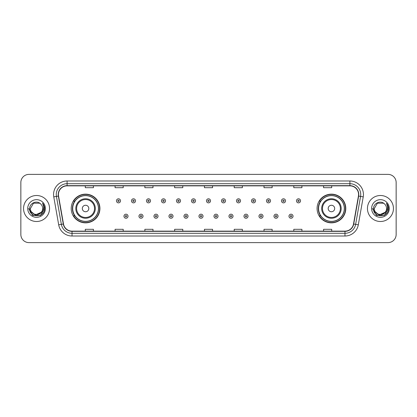 <?xml version="1.0" encoding="UTF-8"?>
<svg xmlns="http://www.w3.org/2000/svg" width="417" height="417" viewBox="0 0 417 417"><rect width="100%" height="100%" fill="white"/><g stroke="black" fill="none" stroke-linecap="round" stroke-linejoin="round"><path stroke-width="0.63" d="M317.082 208.5A14.35 14.35 0 0 0 331.432 222.85A14.35 14.35 0 0 0 345.787 208.5A14.35 14.35 0 0 0 331.432 194.15A14.35 14.35 0 0 0 317.082 208.5M71.213 208.5A14.35 14.35 0 0 0 85.568 222.85A14.35 14.35 0 0 0 99.918 208.5A14.35 14.35 0 0 0 85.568 194.15A14.35 14.35 0 0 0 71.213 208.5M74.659 215.813A13.13 13.13 0 0 1 74.659 201.187M320.522 215.813A13.13 13.13 0 0 1 320.522 201.187M20.85 182.505L20.85 234.495A8.121 8.121 0 0 0 28.971 242.616L388.029 242.616A8.121 8.121 0 0 0 396.15 234.495L396.15 182.505A8.121 8.121 0 0 0 388.029 174.384L28.971 174.384A8.121 8.121 0 0 0 20.85 182.505L20.85 234.495M23.555 208.5A13 13 0 0 0 36.555 221.5A13 13 0 0 0 49.55 208.5A13 13 0 0 0 36.555 195.5A13 13 0 0 0 23.555 208.5A13 13 0 0 0 36.555 221.5A13 13 0 0 0 49.55 208.5A13 13 0 0 0 36.555 195.5A13 13 0 0 0 23.555 208.5M367.45 208.5A13 13 0 0 0 380.445 221.5A13 13 0 0 0 393.445 208.5A13 13 0 0 0 380.445 195.5A13 13 0 0 0 367.45 208.5A13 13 0 0 0 380.445 221.5A13 13 0 0 0 393.445 208.5A13 13 0 0 0 380.445 195.5A13 13 0 0 0 367.45 208.5M58.432 194.525A8.663 8.663 0 0 1 67.101 185.862L349.899 185.862A8.663 8.663 0 0 1 358.432 196.032L353.507 223.976A8.663 8.663 0 0 1 344.974 231.138L72.026 231.138A8.663 8.663 0 0 1 63.493 223.976L58.568 196.032A8.663 8.663 0 0 1 58.432 194.525M58.218 194.525A8.882 8.882 0 0 0 58.354 196.068L63.28 224.012A8.882 8.882 0 0 0 72.026 231.352L344.974 231.352A8.882 8.882 0 0 0 353.72 224.012L358.646 196.068A8.882 8.882 0 0 0 349.899 185.648L67.101 185.648A8.882 8.882 0 0 0 58.218 194.525M53.767 196.881A13.537 13.537 0 0 1 67.101 180.988L349.899 180.988A13.537 13.537 0 0 1 363.233 196.881L358.307 224.826A13.537 13.537 0 0 1 344.974 236.012L72.026 236.012A13.537 13.537 0 0 1 58.693 224.826L53.767 196.881L56.431 196.407A10.832 10.832 0 0 1 67.101 183.699L349.899 183.699A10.832 10.832 0 0 1 360.569 196.407L355.638 224.351A10.832 10.832 0 0 1 344.974 233.301L72.026 233.301A10.832 10.832 0 0 1 61.362 224.351L56.431 196.407A10.832 10.832 0 0 1 56.269 194.525M388.029 174.384L28.971 174.384M28.971 242.616L388.029 242.616M396.15 234.495L396.15 182.505M353.72 224.012L355.638 224.351L360.569 196.407L363.233 196.881M204.439 185.862L204.439 187.697L212.561 187.697L212.561 185.862M174.65 185.862L174.65 187.697L182.776 187.697L182.776 185.862M144.866 185.862L144.866 187.697L152.992 187.697L152.992 185.862M115.082 185.862L115.082 187.697L123.203 187.697L123.203 185.862M85.297 185.862L85.297 187.697L93.418 187.697L93.418 185.862M234.224 185.862L234.224 187.697L242.35 187.697L242.35 185.862M264.008 185.862L264.008 187.697L272.134 187.697L272.134 185.862M293.797 185.862L293.797 187.697L301.918 187.697L301.918 185.862M323.582 185.862L323.582 187.697L331.703 187.697L331.703 185.862M212.561 231.138L212.561 229.303L204.439 229.303L204.439 231.138M182.776 231.138L182.776 229.303L174.65 229.303L174.65 231.138M152.992 231.138L152.992 229.303L144.866 229.303L144.866 231.138M123.203 231.138L123.203 229.303L115.082 229.303L115.082 231.138M93.418 231.138L93.418 229.303L85.297 229.303L85.297 231.138M242.35 231.138L242.35 229.303L234.224 229.303L234.224 231.138M272.134 231.138L272.134 229.303L264.008 229.303L264.008 231.138M301.918 231.138L301.918 229.303L293.797 229.303L293.797 231.138M331.703 231.138L331.703 229.303L323.582 229.303L323.582 231.138M41.247 212.43C37.994 216.824 30.118 214.015 30.436 208.5C30.06 216.397 43.05 216.397 42.675 208.5C43.05 216.397 30.06 216.397 30.436 208.5L33.496 203.199L39.615 203.199L40.564 203.877C36.811 199.936 29.576 203.183 29.643 208.5C28.955 217.95 44.275 218.195 44.525 208.959L44.536 208.5C44.515 206.493 43.848 204.731 42.534 203.209C43.535 204.851 43.884 206.613 43.587 208.5L41.247 212.43A6.119 6.119 0 0 0 42.675 208.5C43.05 216.397 30.06 216.397 30.436 208.5L33.496 203.199M42.675 208.5A6.119 6.119 0 0 0 40.564 203.877M41.637 212.107L35.252 215L29.836 210.486M27.725 208.5A8.83 8.83 0 0 0 36.555 217.33A8.83 8.83 0 0 0 45.385 208.5A8.83 8.83 0 0 0 36.555 199.67A8.83 8.83 0 0 0 27.725 208.5M42.534 203.209L44.536 208.735L44.16 206.081L44.536 208.735L44.16 206.081L44.536 208.735L42.591 203.277L44.536 208.729L42.591 203.277L44.536 208.5L40.548 215.412L32.562 215.412L28.575 208.5M42.591 203.277L44.536 208.735M88.816 208.5A3.247 3.247 0 0 0 85.568 205.253A3.247 3.247 0 0 0 82.316 208.5A3.247 3.247 0 0 0 85.568 211.747A3.247 3.247 0 0 0 88.816 208.5M95.316 208.5A9.747 9.747 0 0 0 85.568 198.753A9.747 9.747 0 0 0 75.816 208.5A9.747 9.747 0 0 0 85.568 218.247A9.747 9.747 0 0 0 95.316 208.5A9.747 9.747 0 0 1 85.568 218.247A9.747 9.747 0 0 1 75.816 208.5M98.428 208.5A12.864 12.864 0 0 0 85.568 195.636A12.864 12.864 0 0 0 72.704 208.5A12.864 12.864 0 0 0 85.568 221.364A12.864 12.864 0 0 0 98.428 208.5M99.647 208.5A14.079 14.079 0 0 1 73.533 215.813L74.836 215.813A12.984 12.984 0 0 0 98.548 208.531A12.984 12.984 0 0 0 74.836 201.187L73.533 201.187A14.079 14.079 0 0 1 99.647 208.5M334.684 208.5A3.247 3.247 0 0 0 331.432 205.253A3.247 3.247 0 0 0 328.184 208.5A3.247 3.247 0 0 0 331.432 211.747A3.247 3.247 0 0 0 334.684 208.5M341.184 208.5A9.747 9.747 0 0 0 331.432 198.753A9.747 9.747 0 0 0 321.684 208.5A9.747 9.747 0 0 0 331.432 218.247A9.747 9.747 0 0 0 341.184 208.5A9.747 9.747 0 0 1 331.432 218.247A9.747 9.747 0 0 1 321.684 208.5M344.296 208.5A12.864 12.864 0 0 0 331.432 195.636A12.864 12.864 0 0 0 318.572 208.5A12.864 12.864 0 0 0 331.432 221.364A12.864 12.864 0 0 0 344.296 208.5M345.516 208.5A14.079 14.079 0 0 1 319.401 215.813L320.704 215.813A12.984 12.984 0 0 0 344.416 208.531A12.984 12.984 0 0 0 320.704 201.187L319.401 201.187A14.079 14.079 0 0 1 345.516 208.5M386.564 208.5C386.94 216.397 373.95 216.397 374.325 208.5L377.385 203.199L383.504 203.199L384.453 203.877C380.7 199.936 373.465 203.183 373.533 208.5C372.845 217.95 388.164 218.195 388.415 208.959L388.425 208.5C388.404 206.493 387.737 204.731 386.423 203.209C387.424 204.851 387.774 206.613 387.476 208.5L385.136 212.43A6.119 6.119 0 0 0 386.564 208.5C386.94 216.397 373.95 216.397 374.325 208.5C373.95 216.397 386.94 216.397 386.564 208.5A6.119 6.119 0 0 0 384.453 203.877M385.136 212.43C381.889 216.824 374.007 214.015 374.325 208.5M385.527 212.107L379.142 215L373.726 210.486M371.615 208.5A8.83 8.83 0 0 0 380.445 217.33A8.83 8.83 0 0 0 389.275 208.5A8.83 8.83 0 0 0 380.445 199.67A8.83 8.83 0 0 0 371.615 208.5M386.423 203.209L388.425 208.735L388.05 206.081L388.425 208.735L388.05 206.081L388.425 208.735L386.481 203.277L388.425 208.729L386.481 203.277L388.425 208.5L384.438 215.412L376.452 215.412L372.464 208.5M386.481 203.277L388.425 208.735M120.523 200.838A2.033 2.033 0 0 1 118.491 202.865A2.033 2.033 0 0 1 116.463 200.838A2.033 2.033 0 0 1 118.491 198.805A2.033 2.033 0 0 1 120.523 200.838A2.033 2.033 0 0 0 118.491 198.805A2.033 2.033 0 0 0 116.463 200.838M135.525 200.838A2.033 2.033 0 0 1 133.492 202.865A2.033 2.033 0 0 1 131.464 200.838A2.033 2.033 0 0 1 133.492 198.805A2.033 2.033 0 0 1 135.525 200.838A2.033 2.033 0 0 0 133.492 198.805A2.033 2.033 0 0 0 131.464 200.838M150.527 200.838A2.033 2.033 0 0 1 148.494 202.865A2.033 2.033 0 0 1 146.466 200.838A2.033 2.033 0 0 1 148.494 198.805A2.033 2.033 0 0 1 150.527 200.838A2.033 2.033 0 0 0 148.494 198.805A2.033 2.033 0 0 0 146.466 200.838M165.528 200.838A2.033 2.033 0 0 1 163.495 202.865A2.033 2.033 0 0 1 161.468 200.838A2.033 2.033 0 0 1 163.495 198.805A2.033 2.033 0 0 1 165.528 200.838A2.033 2.033 0 0 0 163.495 198.805A2.033 2.033 0 0 0 161.468 200.838M180.53 200.838A2.033 2.033 0 0 1 178.497 202.865A2.033 2.033 0 0 1 176.469 200.838A2.033 2.033 0 0 1 178.497 198.805A2.033 2.033 0 0 1 180.53 200.838A2.033 2.033 0 0 0 178.497 198.805A2.033 2.033 0 0 0 176.469 200.838M195.531 200.838A2.033 2.033 0 0 1 193.498 202.865A2.033 2.033 0 0 1 191.466 200.838A2.033 2.033 0 0 1 193.498 198.805A2.033 2.033 0 0 1 195.531 200.838A2.033 2.033 0 0 0 193.498 198.805A2.033 2.033 0 0 0 191.466 200.838M210.533 200.838A2.033 2.033 0 0 1 208.5 202.865A2.033 2.033 0 0 1 206.467 200.838A2.033 2.033 0 0 1 208.5 198.805A2.033 2.033 0 0 1 210.533 200.838A2.033 2.033 0 0 0 208.5 198.805A2.033 2.033 0 0 0 206.467 200.838M225.534 200.838A2.033 2.033 0 0 1 223.502 202.865A2.033 2.033 0 0 1 221.469 200.838A2.033 2.033 0 0 1 223.502 198.805A2.033 2.033 0 0 1 225.534 200.838A2.033 2.033 0 0 0 223.502 198.805A2.033 2.033 0 0 0 221.469 200.838M240.531 200.838A2.033 2.033 0 0 1 238.503 202.865A2.033 2.033 0 0 1 236.47 200.838A2.033 2.033 0 0 1 238.503 198.805A2.033 2.033 0 0 1 240.531 200.838A2.033 2.033 0 0 0 238.503 198.805A2.033 2.033 0 0 0 236.47 200.838M255.532 200.838A2.033 2.033 0 0 1 253.505 202.865A2.033 2.033 0 0 1 251.472 200.838A2.033 2.033 0 0 1 253.505 198.805A2.033 2.033 0 0 1 255.532 200.838A2.033 2.033 0 0 0 253.505 198.805A2.033 2.033 0 0 0 251.472 200.838M270.534 200.838A2.033 2.033 0 0 1 268.506 202.865A2.033 2.033 0 0 1 266.473 200.838A2.033 2.033 0 0 1 268.506 198.805A2.033 2.033 0 0 1 270.534 200.838A2.033 2.033 0 0 0 268.506 198.805A2.033 2.033 0 0 0 266.473 200.838M285.536 200.838A2.033 2.033 0 0 1 283.508 202.865A2.033 2.033 0 0 1 281.475 200.838A2.033 2.033 0 0 1 283.508 198.805A2.033 2.033 0 0 1 285.536 200.838A2.033 2.033 0 0 0 283.508 198.805A2.033 2.033 0 0 0 281.475 200.838M300.537 200.838A2.033 2.033 0 0 1 298.509 202.865A2.033 2.033 0 0 1 296.477 200.838A2.033 2.033 0 0 1 298.509 198.805A2.033 2.033 0 0 1 300.537 200.838A2.033 2.033 0 0 0 298.509 198.805A2.033 2.033 0 0 0 296.477 200.838M123.964 216.22A2.033 2.033 0 0 1 125.991 214.187A2.033 2.033 0 0 1 128.024 216.22A2.033 2.033 0 0 1 125.991 218.247A2.033 2.033 0 0 1 123.964 216.22A2.033 2.033 0 0 0 125.991 218.247A2.033 2.033 0 0 0 128.024 216.22M138.965 216.22A2.033 2.033 0 0 1 140.993 214.187A2.033 2.033 0 0 1 143.026 216.22A2.033 2.033 0 0 1 140.993 218.247A2.033 2.033 0 0 1 138.965 216.22A2.033 2.033 0 0 0 140.993 218.247A2.033 2.033 0 0 0 143.026 216.22M153.967 216.22A2.033 2.033 0 0 1 155.994 214.187A2.033 2.033 0 0 1 158.027 216.22A2.033 2.033 0 0 1 155.994 218.247A2.033 2.033 0 0 1 153.967 216.22A2.033 2.033 0 0 0 155.994 218.247A2.033 2.033 0 0 0 158.027 216.22M168.968 216.22A2.033 2.033 0 0 1 170.996 214.187A2.033 2.033 0 0 1 173.029 216.22A2.033 2.033 0 0 1 170.996 218.247A2.033 2.033 0 0 1 168.968 216.22A2.033 2.033 0 0 0 170.996 218.247A2.033 2.033 0 0 0 173.029 216.22M183.97 216.22A2.033 2.033 0 0 1 185.998 214.187A2.033 2.033 0 0 1 188.031 216.22A2.033 2.033 0 0 1 185.998 218.247A2.033 2.033 0 0 1 183.97 216.22A2.033 2.033 0 0 0 185.998 218.247A2.033 2.033 0 0 0 188.031 216.22M198.966 216.22A2.033 2.033 0 0 1 200.999 214.187A2.033 2.033 0 0 1 203.032 216.22A2.033 2.033 0 0 1 200.999 218.247A2.033 2.033 0 0 1 198.966 216.22A2.033 2.033 0 0 0 200.999 218.247A2.033 2.033 0 0 0 203.032 216.22M213.968 216.22A2.033 2.033 0 0 1 216.001 214.187A2.033 2.033 0 0 1 218.034 216.22A2.033 2.033 0 0 1 216.001 218.247A2.033 2.033 0 0 1 213.968 216.22A2.033 2.033 0 0 0 216.001 218.247A2.033 2.033 0 0 0 218.034 216.22M228.969 216.22A2.033 2.033 0 0 1 231.002 214.187A2.033 2.033 0 0 1 233.03 216.22A2.033 2.033 0 0 1 231.002 218.247A2.033 2.033 0 0 1 228.969 216.22A2.033 2.033 0 0 0 231.002 218.247A2.033 2.033 0 0 0 233.03 216.22M243.971 216.22A2.033 2.033 0 0 1 246.004 214.187A2.033 2.033 0 0 1 248.032 216.22A2.033 2.033 0 0 1 246.004 218.247A2.033 2.033 0 0 1 243.971 216.22A2.033 2.033 0 0 0 246.004 218.247A2.033 2.033 0 0 0 248.032 216.22M258.973 216.22A2.033 2.033 0 0 1 261.006 214.187A2.033 2.033 0 0 1 263.033 216.22A2.033 2.033 0 0 1 261.006 218.247A2.033 2.033 0 0 1 258.973 216.22A2.033 2.033 0 0 0 261.006 218.247A2.033 2.033 0 0 0 263.033 216.22M273.974 216.22A2.033 2.033 0 0 1 276.007 214.187A2.033 2.033 0 0 1 278.035 216.22A2.033 2.033 0 0 1 276.007 218.247A2.033 2.033 0 0 1 273.974 216.22A2.033 2.033 0 0 0 276.007 218.247A2.033 2.033 0 0 0 278.035 216.22M288.976 216.22A2.033 2.033 0 0 1 291.009 214.187A2.033 2.033 0 0 1 293.036 216.22A2.033 2.033 0 0 1 291.009 218.247A2.033 2.033 0 0 1 288.976 216.22A2.033 2.033 0 0 0 291.009 218.247A2.033 2.033 0 0 0 293.036 216.22M349.899 180.988L349.899 185.648M56.431 196.407L58.354 196.068M72.026 236.012L72.026 231.352M344.974 231.352L344.974 236.012M58.693 224.826L63.28 224.012M358.646 196.068L360.569 196.407M67.101 180.988L67.101 185.648M355.638 224.351L358.307 224.826M94.523 208.5A8.955 8.955 0 0 0 85.568 199.545A8.955 8.955 0 0 0 76.613 208.5A8.955 8.955 0 0 0 85.568 217.455A8.955 8.955 0 0 0 94.523 208.5M340.387 208.5A8.955 8.955 0 0 0 331.432 199.545A8.955 8.955 0 0 0 322.477 208.5A8.955 8.955 0 0 0 331.432 217.455A8.955 8.955 0 0 0 340.387 208.5M117.818 200.838A0.678 0.678 0 0 0 118.491 201.515A0.678 0.678 0 0 0 119.168 200.838A0.678 0.678 0 0 0 118.491 200.16A0.678 0.678 0 0 0 117.818 200.838M132.82 200.838A0.678 0.678 0 0 0 133.492 201.515A0.678 0.678 0 0 0 134.17 200.838A0.678 0.678 0 0 0 133.492 200.16A0.678 0.678 0 0 0 132.82 200.838M147.816 200.838A0.678 0.678 0 0 0 148.494 201.515A0.678 0.678 0 0 0 149.171 200.838A0.678 0.678 0 0 0 148.494 200.16A0.678 0.678 0 0 0 147.816 200.838M162.818 200.838A0.678 0.678 0 0 0 163.495 201.515A0.678 0.678 0 0 0 164.173 200.838A0.678 0.678 0 0 0 163.495 200.16A0.678 0.678 0 0 0 162.818 200.838M177.819 200.838A0.678 0.678 0 0 0 178.497 201.515A0.678 0.678 0 0 0 179.174 200.838A0.678 0.678 0 0 0 178.497 200.16A0.678 0.678 0 0 0 177.819 200.838M192.821 200.838A0.678 0.678 0 0 0 193.498 201.515A0.678 0.678 0 0 0 194.176 200.838A0.678 0.678 0 0 0 193.498 200.16A0.678 0.678 0 0 0 192.821 200.838M207.822 200.838A0.678 0.678 0 0 0 208.5 201.515A0.678 0.678 0 0 0 209.178 200.838A0.678 0.678 0 0 0 208.5 200.16A0.678 0.678 0 0 0 207.822 200.838M222.824 200.838A0.678 0.678 0 0 0 223.502 201.515A0.678 0.678 0 0 0 224.179 200.838A0.678 0.678 0 0 0 223.502 200.16A0.678 0.678 0 0 0 222.824 200.838M237.826 200.838A0.678 0.678 0 0 0 238.503 201.515A0.678 0.678 0 0 0 239.181 200.838A0.678 0.678 0 0 0 238.503 200.16A0.678 0.678 0 0 0 237.826 200.838M252.827 200.838A0.678 0.678 0 0 0 253.505 201.515A0.678 0.678 0 0 0 254.182 200.838A0.678 0.678 0 0 0 253.505 200.16A0.678 0.678 0 0 0 252.827 200.838M267.829 200.838A0.678 0.678 0 0 0 268.506 201.515A0.678 0.678 0 0 0 269.184 200.838A0.678 0.678 0 0 0 268.506 200.16A0.678 0.678 0 0 0 267.829 200.838M282.83 200.838A0.678 0.678 0 0 0 283.508 201.515A0.678 0.678 0 0 0 284.18 200.838A0.678 0.678 0 0 0 283.508 200.16A0.678 0.678 0 0 0 282.83 200.838M297.832 200.838A0.678 0.678 0 0 0 298.509 201.515A0.678 0.678 0 0 0 299.182 200.838A0.678 0.678 0 0 0 298.509 200.16A0.678 0.678 0 0 0 297.832 200.838M126.669 216.22A0.678 0.678 0 0 0 125.991 215.542A0.678 0.678 0 0 0 125.319 216.22A0.678 0.678 0 0 0 125.991 216.892A0.678 0.678 0 0 0 126.669 216.22M141.671 216.22A0.678 0.678 0 0 0 140.993 215.542A0.678 0.678 0 0 0 140.315 216.22A0.678 0.678 0 0 0 140.993 216.892A0.678 0.678 0 0 0 141.671 216.22M156.672 216.22A0.678 0.678 0 0 0 155.994 215.542A0.678 0.678 0 0 0 155.317 216.22A0.678 0.678 0 0 0 155.994 216.892A0.678 0.678 0 0 0 156.672 216.22M171.674 216.22A0.678 0.678 0 0 0 170.996 215.542A0.678 0.678 0 0 0 170.318 216.22A0.678 0.678 0 0 0 170.996 216.892A0.678 0.678 0 0 0 171.674 216.22M186.675 216.22A0.678 0.678 0 0 0 185.998 215.542A0.678 0.678 0 0 0 185.32 216.22A0.678 0.678 0 0 0 185.998 216.892A0.678 0.678 0 0 0 186.675 216.22M201.677 216.22A0.678 0.678 0 0 0 200.999 215.542A0.678 0.678 0 0 0 200.322 216.22A0.678 0.678 0 0 0 200.999 216.892A0.678 0.678 0 0 0 201.677 216.22M216.678 216.22A0.678 0.678 0 0 0 216.001 215.542A0.678 0.678 0 0 0 215.323 216.22A0.678 0.678 0 0 0 216.001 216.892A0.678 0.678 0 0 0 216.678 216.22M231.68 216.22A0.678 0.678 0 0 0 231.002 215.542A0.678 0.678 0 0 0 230.325 216.22A0.678 0.678 0 0 0 231.002 216.892A0.678 0.678 0 0 0 231.68 216.22M246.682 216.22A0.678 0.678 0 0 0 246.004 215.542A0.678 0.678 0 0 0 245.326 216.22A0.678 0.678 0 0 0 246.004 216.892A0.678 0.678 0 0 0 246.682 216.22M261.683 216.22A0.678 0.678 0 0 0 261.006 215.542A0.678 0.678 0 0 0 260.328 216.22A0.678 0.678 0 0 0 261.006 216.892A0.678 0.678 0 0 0 261.683 216.22M276.685 216.22A0.678 0.678 0 0 0 276.007 215.542A0.678 0.678 0 0 0 275.329 216.22A0.678 0.678 0 0 0 276.007 216.892A0.678 0.678 0 0 0 276.685 216.22M291.681 216.22A0.678 0.678 0 0 0 291.009 215.542A0.678 0.678 0 0 0 290.331 216.22A0.678 0.678 0 0 0 291.009 216.892A0.678 0.678 0 0 0 291.681 216.22"/></g></svg>
